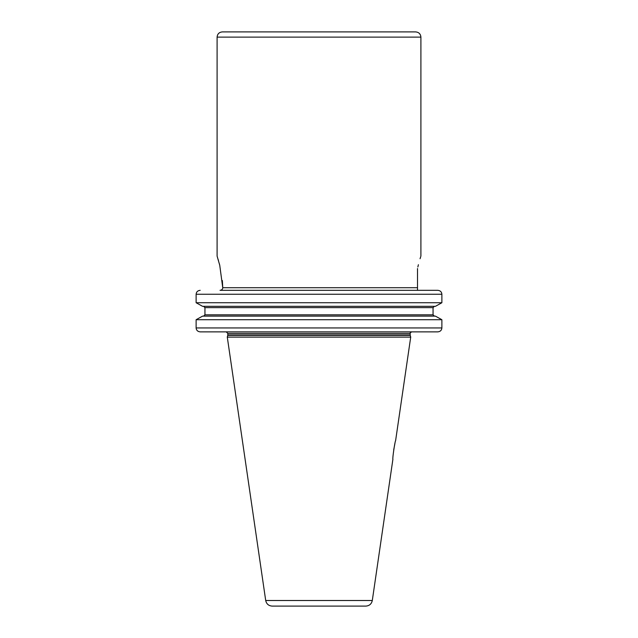 <?xml version="1.0" encoding="UTF-8"?>
<svg xmlns="http://www.w3.org/2000/svg" width="638" height="638" viewBox="0 0 638 638"><rect width="100%" height="100%" fill="white"/><g stroke="black" fill="none" stroke-linecap="round" stroke-linejoin="round"><path stroke-width="0.96" d="M200.188 290.322C197.692 290.585 196.337 291.885 196.121 294.246L196.121 302.739L202.573 306.328L196.121 302.739L441.879 302.739L435.427 306.328L441.879 302.739L441.879 294.246C441.663 291.885 440.308 290.585 437.812 290.322L220.022 290.322C221.729 290.13 222.654 289.261 222.782 287.706L417.507 287.706L417.507 290.282L417.978 290.322L417.507 290.282M397.386 290.322L371.651 290.322M266.349 290.322L226.243 290.322M414.381 290.322L417.507 290.322M437.812 290.322L417.978 290.322M417.507 268.534C421.877 252.026 421.877 252.026 417.507 268.534L417.507 287.706M417.85 267.003L418.4 264.706M420.067 258.717L420.713 256.675M441.879 327.948L196.121 327.948C196.337 330.301 197.692 331.608 200.188 331.872L437.812 331.872C440.308 331.608 441.663 330.301 441.879 327.948L441.879 319.71L435.427 316.129L441.879 319.71L196.121 319.71L202.573 316.129L196.121 319.71L196.121 327.948L196.121 319.71M434.414 316.129L433.05 314.821L433.05 307.636L434.414 306.328M437.812 331.872L414.381 331.872M200.188 331.872L226.243 331.872L227.806 333.435L410.194 333.435C409.748 333.18 410.266 332.661 411.757 331.872M433.05 307.636L204.95 307.636L204.95 314.821L204.95 307.636L203.586 306.328M420.905 256.093L420.905 37.124L217.095 37.124L217.095 256.093L219.751 265.32L222.774 287.977L222.351 280.545M219.815 265.599L219.352 263.733M218.475 260.567L218.18 259.554M196.121 302.739L196.121 294.246L441.879 294.246M433.05 314.821L204.95 314.821L203.586 316.129M435.427 306.328L202.573 306.328M202.573 316.129L435.427 316.129M420.905 37.124C420.594 33.95 418.855 32.211 415.681 31.9L222.319 31.9C219.145 32.211 217.406 33.95 217.095 37.124M415.681 31.9L377.792 31.9M253.677 31.9L260.208 31.9M227.75 335.341L227.287 337.095L410.712 337.095L410.25 335.341L227.75 335.341L227.806 333.435M265.703 600.51L372.297 600.51C371.523 603.971 369.37 605.829 365.837 606.1L272.163 606.1C268.63 605.829 266.477 603.971 265.703 600.51L227.287 337.095M319 606.1L282.419 606.1L319 606.1M393.71 449.862L394.93 443.474M410.712 337.095L395.584 440.826C395.081 440.252 392.211 459.727 392.92 459.121L372.297 600.51M227.806 334.942L410.194 334.942L410.194 333.435M410.194 334.942L410.25 335.341"/></g></svg>
